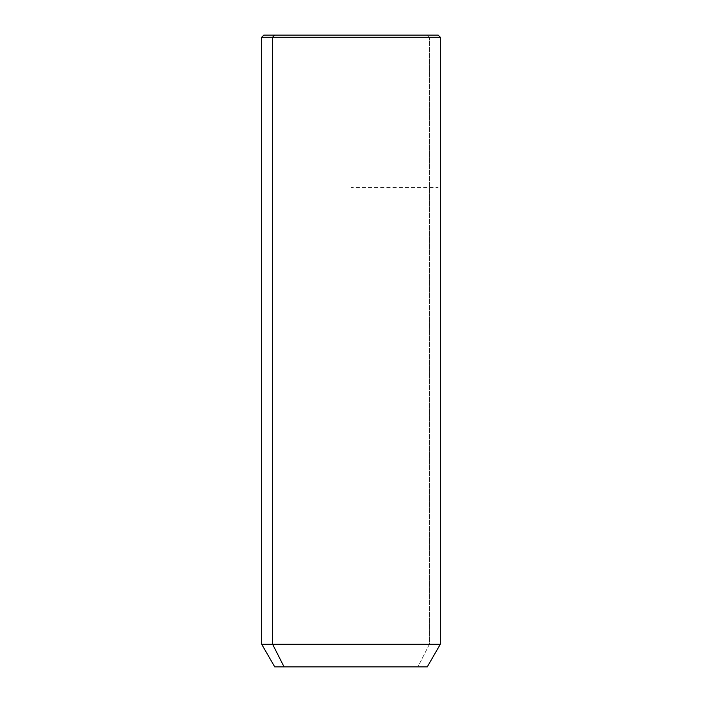 <?xml version="1.0" encoding="UTF-8"?>
<svg xmlns="http://www.w3.org/2000/svg" width="702" height="702" viewBox="0 0 702 702"><rect width="100%" height="100%" fill="white"/><g stroke="black" fill="none" stroke-linecap="round" stroke-linejoin="round"><path stroke-width="0.53" stroke-dasharray="3.51 2.63" d="M274.745 666.9L417.918 666.9L429.387 644.26L440.321 644.26L429.387 644.26L417.918 666.9L427.255 666.9M429.387 644.26L261.679 644.26L429.387 644.26L429.387 37.276L429.387 644.26M417.918 666.9L284.082 666.9M274.526 35.1L427.474 35.1L429.387 37.276L261.679 37.276L429.387 37.276L427.474 35.1L263.855 35.1M438.145 35.1L427.474 35.1M351 274.745L351 187.601L438.145 187.601"/><path stroke-width="1.05" d="M427.255 666.9L284.082 666.9L272.613 644.26L440.321 644.26L272.613 644.26L284.082 666.9L274.745 666.9L261.679 644.26L272.613 644.26L272.613 37.276L440.321 37.276L272.613 37.276L272.613 644.26L261.679 644.26L261.679 37.276L272.613 37.276L261.679 37.276L263.855 35.1L274.526 35.1L272.613 37.276L274.526 35.1L438.145 35.1L440.321 37.276L440.321 644.26L427.255 666.9M284.082 666.9L417.918 666.9M427.474 35.1L274.526 35.1"/></g></svg>
